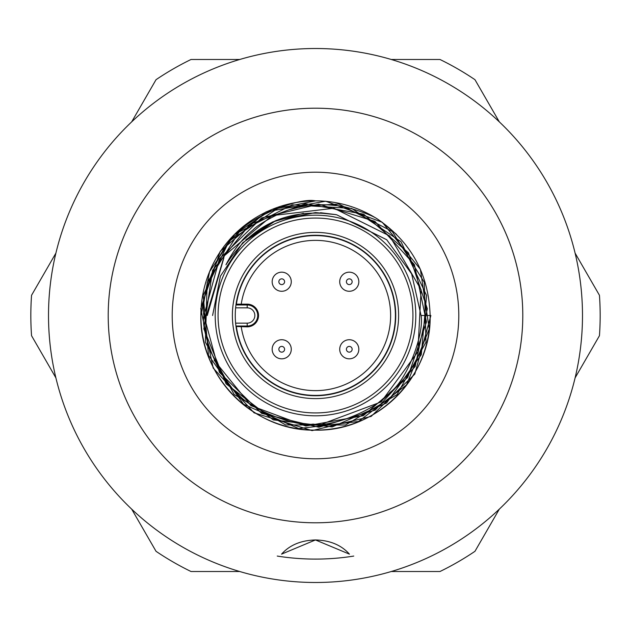 <?xml version="1.0" encoding="UTF-8"?>
<svg xmlns="http://www.w3.org/2000/svg" width="631" height="631" viewBox="0 0 631 631"><rect width="100%" height="100%" fill="white"/><g stroke="black" fill="none" stroke-linecap="round" stroke-linejoin="round"><path stroke-width="0.95" d="M315.547 539.955L315.5 539.955C300.995 540.341 289.684 545.066 281.56 554.136L315.453 539.955L349.44 554.136C341.292 545.058 329.981 540.325 315.5 539.955L315.461 539.955M277.246 556.069A243.59 243.59 0 0 0 353.754 556.069M108.209 315.5A207.291 207.291 0 0 0 315.5 522.791A207.291 207.291 0 0 0 522.791 315.5A207.291 207.291 0 0 0 315.5 108.209A207.291 207.291 0 0 0 108.209 315.5M315.5 582.492A266.992 266.992 0 0 1 48.508 315.5A266.992 266.992 0 0 1 315.5 48.508A266.992 266.992 0 0 1 582.492 315.5A266.992 266.992 0 0 1 315.5 582.492M235.26 315.5A80.24 80.24 0 0 1 315.5 235.26A80.24 80.24 0 0 1 395.74 315.5A80.24 80.24 0 0 0 315.5 235.26A80.24 80.24 0 0 0 235.26 315.5A80.24 80.24 0 0 0 315.5 395.74A80.24 80.24 0 0 0 395.74 315.5A80.24 80.24 0 0 1 258.757 372.243A80.24 80.24 0 0 1 236.01 326.487L247.202 326.85A11.35 11.35 0 0 0 258.544 315.5A11.35 11.35 0 0 0 247.202 304.15L236.404 304.174L235.955 304.978L247.202 304.978L247.202 307.841L235.623 307.841L235.836 305.854M430.878 315.5L414.788 374.136L371.138 416.413L312.093 430.61L254.064 412.824L213.175 368.031L200.753 308.701L220.211 251.335L266.108 211.858L325.667 201.218L382.331 222.325L420.364 269.287L429.222 329.019L406.49 384.926L358.511 421.484L298.652 428.559L243.542 404.226L208.49 355.285L203.198 295.355L229.1 241.089L278.965 207.56L338.918 204.05L392.285 231.498L424.269 282.238L425.996 342.152L397.041 394.588L345.472 424.994L285.646 424.955L234.188 394.517L205.375 342.168L207.181 282.483L239.07 232.042L292.145 204.838L351.641 208.404L401.024 241.712L426.588 295.466L421.279 354.717L386.59 402.996L332.206 426.927L273.255 419.875L226.103 383.845L203.845 328.877L212.615 270.273L249.955 224.297L305.443 203.71L363.661 214.193L408.423 252.802L427.329 308.772L415.143 366.54L375.303 410.047L318.915 427.25L261.644 413.392L219.414 372.369L203.916 315.603L219.422 258.884L261.597 217.947L318.694 204.16L374.83 221.315L414.417 264.602L426.485 321.968L407.713 377.464L363.353 415.679L305.767 426.02L250.964 405.654L214.154 360.277M206.416 315.5L224.352 255.729L272.095 215.605L333.973 208.246L389.721 235.994L421.098 289.732L417.856 351.838L381.116 401.947L322.954 423.693M207.26 315.5L223.808 258.118M575.109 377.859L599.45 335.708A284.668 284.668 0 0 0 599.45 295.292L575.109 253.141M499.31 121.854L474.969 79.695A284.668 284.668 0 0 0 439.981 59.488L391.299 59.488M239.701 59.488L191.019 59.488A284.668 284.668 0 0 0 156.031 79.695L131.69 121.854M55.891 253.141L31.55 295.292A284.668 284.668 0 0 0 31.55 335.708L55.891 377.859M131.69 509.146L156.031 551.305A284.668 284.668 0 0 0 191.019 571.512L239.701 571.512M391.299 571.512L439.981 571.512A284.668 284.668 0 0 0 474.969 551.305L499.31 509.146M345.622 340.448A9.552 9.552 0 0 1 358.1 345.622A9.552 9.552 0 0 1 352.926 358.1A9.552 9.552 0 0 1 340.448 352.926A9.552 9.552 0 0 1 345.622 340.448A9.552 9.552 0 0 1 358.1 345.622A9.552 9.552 0 0 1 352.926 358.1A9.552 9.552 0 0 1 340.448 352.926A9.552 9.552 0 0 1 345.622 340.448M290.552 345.622A9.552 9.552 0 0 1 285.378 358.1A9.552 9.552 0 0 1 272.9 352.926A9.552 9.552 0 0 1 278.074 340.448A9.552 9.552 0 0 1 290.552 345.622A9.552 9.552 0 0 1 285.378 358.1A9.552 9.552 0 0 1 272.9 352.926A9.552 9.552 0 0 1 278.074 340.448A9.552 9.552 0 0 1 290.552 345.622M285.378 290.552A9.552 9.552 0 0 1 272.9 285.378A9.552 9.552 0 0 1 278.074 272.9A9.552 9.552 0 0 1 290.552 278.074A9.552 9.552 0 0 1 285.378 290.552A9.552 9.552 0 0 1 272.9 285.378A9.552 9.552 0 0 1 278.074 272.9A9.552 9.552 0 0 1 290.552 278.074A9.552 9.552 0 0 1 285.378 290.552M340.448 285.378A9.552 9.552 0 0 1 345.622 272.9A9.552 9.552 0 0 1 358.1 278.074A9.552 9.552 0 0 1 352.926 290.552A9.552 9.552 0 0 1 340.448 285.378A9.552 9.552 0 0 1 345.622 272.9A9.552 9.552 0 0 1 358.1 278.074A9.552 9.552 0 0 1 352.926 290.552A9.552 9.552 0 0 1 340.448 285.378M524.826 149.76A266.992 266.992 0 0 0 501.519 123.968M421.051 315.5L430.129 315.5C428.812 274.327 411.302 242.209 377.598 219.146A114.629 114.629 0 0 0 315.5 200.871L271.63 209.595L234.44 234.44L209.595 271.63L200.871 315.5L209.595 271.63L234.44 234.44L271.63 209.595L315.5 200.871L271.63 209.595L234.44 234.44L209.595 271.63L200.871 315.5L209.595 271.63L234.44 234.44L271.63 209.595L315.5 200.871L271.63 209.595L234.44 234.44L209.595 271.63L200.871 315.5C199.262 376.715 254.285 431.738 315.5 430.129C376.715 431.738 431.738 376.715 430.129 315.5C431.738 376.715 376.715 431.738 315.5 430.129C254.285 431.738 199.262 376.715 200.871 315.5C199.262 376.715 254.285 431.738 315.5 430.129C376.715 431.738 431.738 376.715 430.129 315.5C431.738 376.715 376.715 431.738 315.5 430.129C254.285 431.738 199.262 376.715 200.871 315.5C199.262 376.715 254.285 431.738 315.5 430.129C376.715 431.738 431.738 376.715 430.129 315.5C431.738 376.715 376.715 431.738 315.5 430.129C254.285 431.738 199.262 376.715 200.871 315.5A114.629 114.629 0 0 0 315.5 430.129A114.629 114.629 0 0 0 430.129 315.5C431.738 376.715 376.715 431.738 315.5 430.129C254.285 431.738 199.262 376.715 200.871 315.5A114.629 114.629 0 0 0 315.5 430.129A114.629 114.629 0 0 0 430.129 315.5C431.738 376.715 376.715 431.738 315.5 430.129C254.285 431.738 199.262 376.715 200.871 315.5L209.595 271.63L234.44 234.44L271.63 209.595L315.5 200.871A114.629 114.629 0 0 0 200.871 315.5L209.595 271.63L234.44 234.44L271.63 209.595L315.5 200.871C297.39 196.975 245.246 219.62 235.884 235.126C219.809 245.727 199.68 297.509 203.9 315.5C200.177 332.916 221.765 382.993 236.396 392.111C248.291 409.117 295.458 427.037 313.094 424.087C334.682 427.668 379.018 407.263 389.895 392.529C406.963 380.596 424.466 333.578 421.051 315.5L411.625 273.838L386.708 239.741L336.717 214.8C289.014 207.481 252.084 224.147 225.945 264.799C233.636 249.742 242.643 238.155 252.952 230.023C258.497 223.571 284.707 210.084 291.703 209.2C306.871 204.972 321.487 203.758 335.55 205.556C344.226 205.406 371.146 214.335 377.598 219.146L378.813 219.935M415.805 315.5A100.305 100.305 0 0 1 315.5 415.805A100.305 100.305 0 0 1 215.195 315.5A100.305 100.305 0 0 1 315.5 215.195A100.305 100.305 0 0 1 415.805 315.5A100.305 100.305 0 0 0 315.5 215.195A100.305 100.305 0 0 0 215.195 315.5M380.548 221.11L396.56 234.44M335.881 214.627L315.5 212.584L276.118 220.424L242.73 242.73L220.424 276.118L212.584 315.5L220.424 276.118L242.73 242.73L276.118 220.424L315.5 212.584L335.881 214.627L320.516 212.71M303.448 213.294L272.505 222.002L245.901 239.693M236.404 304.174A79.9 79.9 0 0 1 371.998 259.002A79.9 79.9 0 0 1 371.998 371.998A79.9 79.9 0 0 1 236.404 326.826M247.202 304.15L247.202 304.978A10.522 10.522 0 0 1 256.92 319.531A10.522 10.522 0 0 1 247.202 326.022L235.955 326.022M235.623 323.159L247.202 323.159A7.659 7.659 0 0 0 252.613 310.089A7.659 7.659 0 0 0 247.202 307.841M247.202 326.85L247.202 323.159M241.231 326.85A75.128 75.128 0 0 0 368.622 368.622A75.128 75.128 0 0 0 292.09 244.11A75.128 75.128 0 0 0 241.231 304.15M350.371 351.924A2.863 2.863 0 0 0 351.924 348.178A2.863 2.863 0 0 0 348.178 346.624A2.863 2.863 0 0 0 346.624 350.371A2.863 2.863 0 0 0 350.371 351.924M279.076 350.371A2.863 2.863 0 0 0 282.822 351.924A2.863 2.863 0 0 0 284.376 348.178A2.863 2.863 0 0 0 280.629 346.624A2.863 2.863 0 0 0 279.076 350.371M280.629 279.076A2.863 2.863 0 0 0 279.076 282.822A2.863 2.863 0 0 0 282.822 284.376A2.863 2.863 0 0 0 284.376 280.629A2.863 2.863 0 0 0 280.629 279.076M351.924 280.629A2.863 2.863 0 0 0 348.178 279.076A2.863 2.863 0 0 0 346.624 282.822A2.863 2.863 0 0 0 350.371 284.376A2.863 2.863 0 0 0 351.924 280.629M218.066 315.5A97.434 97.434 0 0 0 315.5 412.934A97.434 97.434 0 0 0 412.934 315.5A97.434 97.434 0 0 0 315.5 218.066A97.434 97.434 0 0 0 218.066 315.5M398.611 315.5A83.111 83.111 0 0 1 315.5 398.611A83.111 83.111 0 0 1 232.389 315.5A83.111 83.111 0 0 1 315.5 232.389A83.111 83.111 0 0 1 398.611 315.5M172.208 315.5A143.292 143.292 0 0 1 315.5 172.208A143.292 143.292 0 0 1 458.792 315.5A143.292 143.292 0 0 1 315.5 458.792A143.292 143.292 0 0 1 172.208 315.5"/></g></svg>
